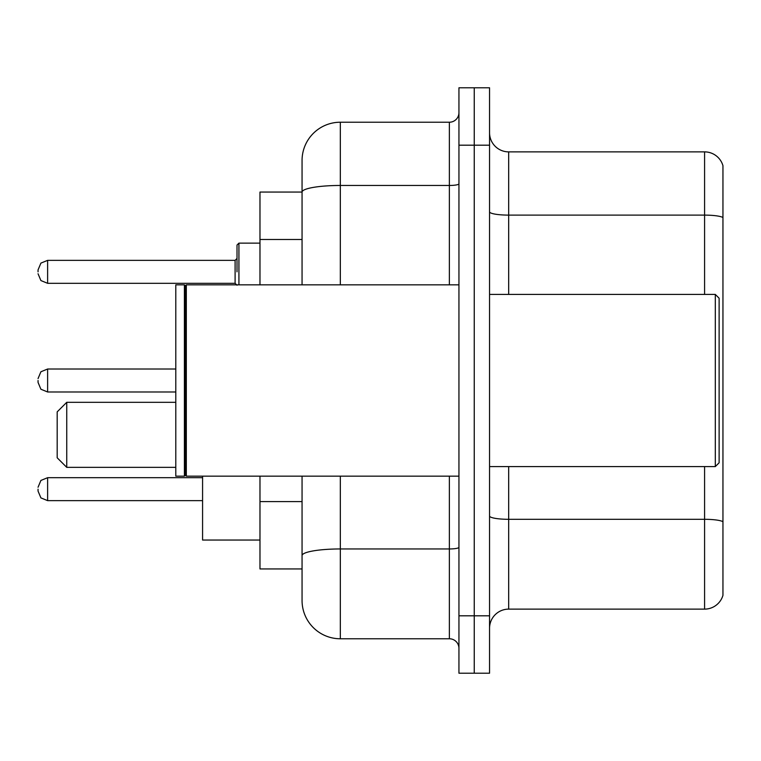 <?xml version="1.0" encoding="UTF-8"?>
<svg xmlns="http://www.w3.org/2000/svg" width="761" height="761" viewBox="0 0 761 761"><rect width="100%" height="100%" fill="white"/><g stroke="black" fill="none" stroke-linecap="round" stroke-linejoin="round"><path stroke-width="1.14" d="M302.06 192.057L259.977 192.057L259.977 284.842M340.329 476.158L340.329 638.774A38.259 38.259 0 0 1 302.06 600.505L302.06 568.943L259.977 568.943L259.977 476.158M302.06 600.505L302.06 476.158M458.94 615.811L458.94 673.209L474.246 673.209L474.246 615.811L474.246 673.209L489.551 673.209L489.551 615.811L474.246 615.811L474.246 145.189L474.246 615.811L458.94 615.811L458.94 145.189L474.246 145.189L474.246 87.791L474.246 145.189L489.551 145.189L489.551 615.811M489.551 145.189L489.551 87.791L458.94 87.791L458.94 145.189M340.329 638.774L449.37 638.774L449.37 476.158M302.06 228.966L302.06 160.495A38.259 38.259 0 0 1 340.329 122.226L449.37 122.226A9.57 9.57 0 0 0 458.94 112.666M302.06 562.246L302.06 512.105M302.06 284.842L302.06 192.105A38.259 6.64 180 0 1 340.329 185.465L449.37 185.465L449.37 122.226M302.06 160.495L302.06 181.537M458.94 648.334A9.57 9.57 0 0 0 449.37 638.774M722.95 521.96L722.95 595.34A19.13 19.13 0 0 1 704.581 609.123L508.681 609.123A19.13 19.13 0 0 0 489.551 628.253M722.95 165.66A19.13 19.13 0 0 0 704.581 151.877A19.13 19.13 0 0 1 722.95 165.66L722.95 595.34M722.95 217.513A19.13 3.32 180 0 0 704.581 215.116L704.581 151.877L508.681 151.877A19.13 19.13 0 0 1 489.551 132.747A19.13 19.13 0 0 0 508.681 151.877L508.681 294.412M66.749 467.359L66.749 402.312L57.18 411.872L57.18 457.789L66.749 467.359L175.791 467.359M202.578 476.158L202.578 540.053L259.977 540.053M715.302 294.412L719.126 298.236L719.126 462.764L715.302 466.588L715.302 294.412L489.551 294.412M186.321 476.158L185.361 475.197L185.361 285.803L186.321 284.842L186.321 476.158L458.94 476.158M184.4 476.158L175.791 476.158L175.791 284.842L184.4 284.842L184.4 476.158L185.361 475.197M38.05 489.161L38.05 491.083L38.05 489.161M38.05 380.5L38.05 382.412L38.05 380.5M237.013 271.839L237.013 245.052L237.013 271.839M38.05 271.839L38.05 269.917L38.05 271.839M302.06 239.487L259.977 239.487M302.06 501.585L259.977 501.585M458.94 547.302A9.57 1.665 0 0 1 449.37 548.957L340.329 548.957A38.259 6.64 180 0 0 302.06 555.606M340.329 122.226L340.329 284.842M449.37 284.842L449.37 185.465A9.57 1.665 0 0 0 458.94 183.801M722.95 521.694A19.13 3.32 180 0 0 704.581 519.306L508.681 519.306L508.681 609.123M704.581 609.123L704.581 466.588M704.581 294.412L704.581 215.116L508.681 215.116A19.13 3.32 0 0 1 489.551 211.796M508.681 466.588L508.681 519.306A19.13 3.32 0 0 1 489.551 515.987M202.578 477.689L47.62 477.689L40.904 480.438L38.05 487.249L40.904 480.438L47.62 477.689L40.904 480.438L38.05 487.249L40.904 480.438L47.62 477.689L40.904 480.438L38.05 487.249L40.904 480.438L47.62 477.689L40.904 480.438L38.05 487.249L40.904 480.438L47.62 477.689L40.904 480.438L38.05 487.249L40.904 480.438L47.62 477.689L40.904 480.438L38.05 487.249L40.904 480.438L47.62 477.689L47.62 500.643L40.904 497.894L38.05 491.083L40.904 497.894L47.62 500.643L40.904 497.894L38.05 491.083L40.904 497.894L47.62 500.643L40.904 497.894L38.05 491.083L40.904 497.894L47.62 500.643L40.904 497.894L38.05 491.083L40.904 497.894L47.62 500.643L40.904 497.894L38.05 491.083L40.904 497.894L47.62 500.643L40.904 497.894L38.05 491.083L40.904 497.894L47.62 500.643L202.578 500.643M175.791 369.018L47.62 369.018L47.62 391.982L40.904 389.232L38.05 382.412M259.977 243.139L238.925 243.139L238.925 284.842M235.101 260.357L47.62 260.357L47.62 283.311L235.101 283.311L235.101 260.357L237.013 258.445M66.749 402.312L175.791 402.312M489.551 466.588L715.302 466.588M185.361 285.803L184.4 284.842M186.321 284.842L458.94 284.842M47.62 391.982L175.791 391.982M47.62 369.018L40.904 371.768L38.05 378.588M47.62 283.311L40.904 280.562L38.05 273.751M47.62 260.357L40.904 263.106L38.05 269.917M235.101 283.311L237.013 285.223M238.925 243.139L237.013 245.052"/></g></svg>
